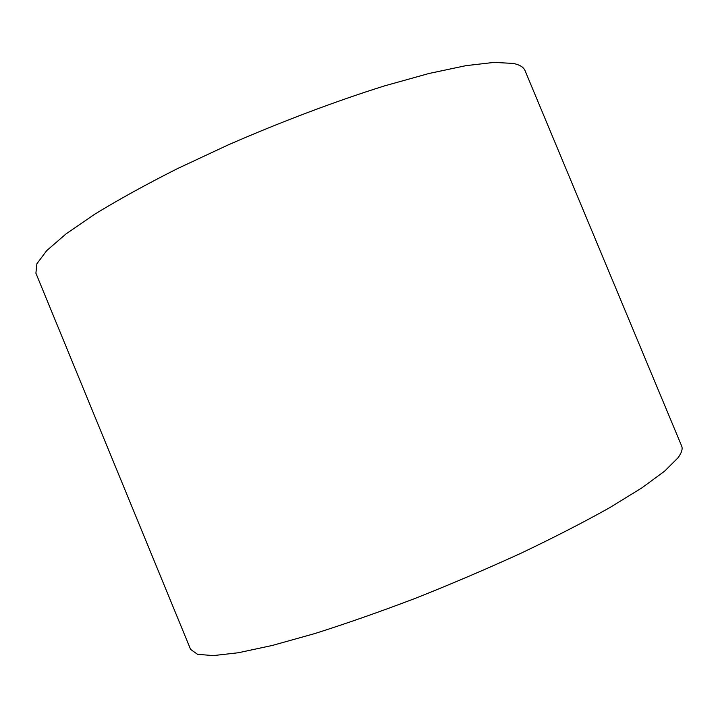 <?xml version="1.0" encoding="UTF-8"?>
<svg xmlns="http://www.w3.org/2000/svg" width="718" height="718" viewBox="0 0 718 718"><rect width="100%" height="100%" fill="white"/><g stroke="black" fill="none" stroke-linecap="round" stroke-linejoin="round"><path stroke-width="1.08" d="M35.9 273.208L36.896 263.748L46.724 250.618L65.948 233.978L94.65 214.251C118.299 199.775 145.862 184.58 177.346 168.667L227.911 145.036C281.07 121.782 335.773 101.166 384.489 85.9L428.942 73.496L465.901 65.661L494.19 62.394L513.37 63.435C519.769 64.817 523.655 67.205 525.029 70.606L681.642 445.986C682.899 448.885 681.651 452.852 677.909 457.896L664.617 471.161L641.82 487.917L609.654 507.698C583.824 522.165 554.413 537.279 521.421 553.031C487.001 568.8 451.685 583.878 415.462 598.282C379.642 611.907 345.95 623.709 314.394 633.68L272.337 645.446L238.358 652.743L213.345 655.606L197.531 654.322L190.593 649.386L35.9 273.208"/></g></svg>
